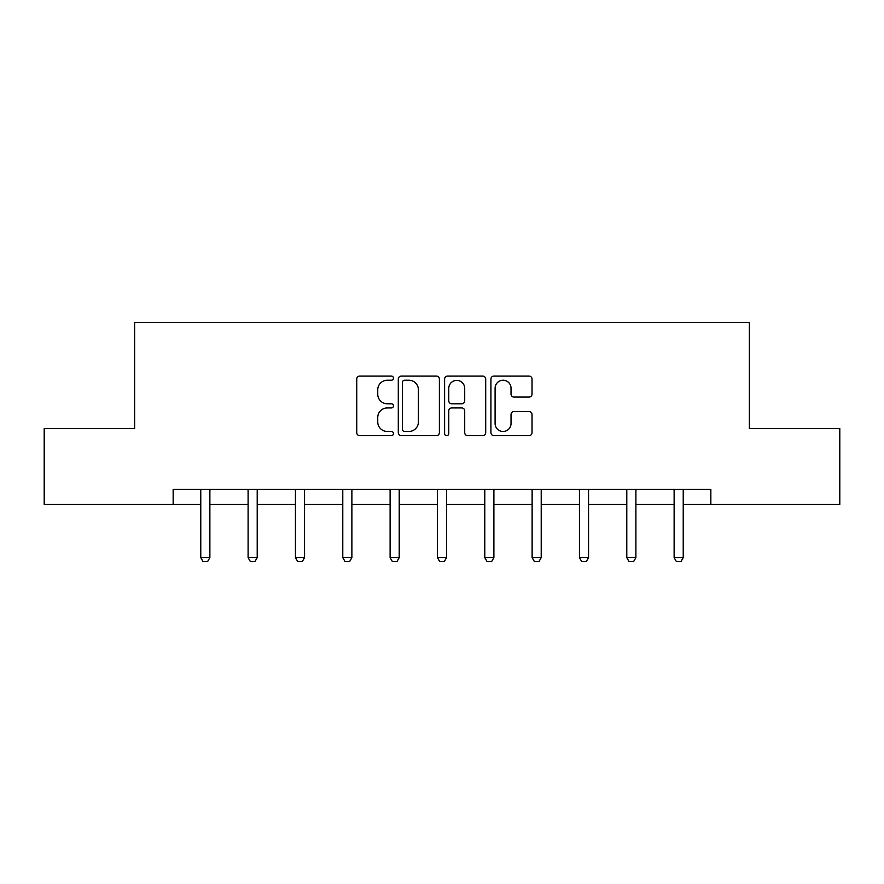 <?xml version="1.0" encoding="UTF-8"?>
<svg xmlns="http://www.w3.org/2000/svg" width="884" height="884" viewBox="0 0 884 884"><rect width="100%" height="100%" fill="white"/><g stroke="black" fill="none" stroke-linecap="round" stroke-linejoin="round"><path stroke-width="1.33" d="M393.457 378.164A2.088 2.088 0 0 0 391.369 376.076L359.722 376.076A2.984 2.984 0 0 0 356.738 379.059L356.738 432.663A2.984 2.984 0 0 0 359.722 435.646L391.369 435.646A2.088 2.088 0 0 0 393.457 433.558A2.088 2.088 0 0 0 391.369 431.48L387.269 431.48A9.536 9.536 0 0 1 377.744 421.944L377.744 417.48A9.536 9.536 0 0 1 387.269 407.944L391.369 407.944A2.088 2.088 0 0 0 393.457 405.867A2.088 2.088 0 0 0 391.369 403.778L387.269 403.778A9.536 9.536 0 0 1 377.744 394.242L377.744 389.778A9.536 9.536 0 0 1 387.269 380.242L391.369 380.242A2.088 2.088 0 0 0 393.457 378.164M529.041 397.071A2.984 2.984 0 0 0 532.024 394.098L532.024 379.059A2.984 2.984 0 0 0 529.041 376.076L493.902 376.076A2.984 2.984 0 0 0 490.918 379.059L490.918 432.663A2.984 2.984 0 0 0 493.902 435.646L529.041 435.646A2.984 2.984 0 0 0 532.024 432.663L532.024 414.497A2.984 2.984 0 0 0 529.041 411.524L514.002 411.524A2.984 2.984 0 0 0 511.029 414.497L511.029 423.513A7.967 7.967 0 0 1 503.062 431.48A7.967 7.967 0 0 1 495.095 423.513L495.095 388.22A7.967 7.967 0 0 1 503.062 380.242A7.967 7.967 0 0 1 511.029 388.22L511.029 394.098A2.984 2.984 0 0 0 514.002 397.071L529.041 397.071M173.153 504.477L44.2 504.477L44.2 428.618L134.622 428.618L134.622 322.417L749.378 322.417L749.378 428.618L839.8 428.618L839.8 504.477L710.846 504.477L710.846 489.305L173.153 489.305L173.153 504.477L200.767 504.477M439.392 379.059A2.984 2.984 0 0 0 436.42 376.076L401.27 376.076A2.984 2.984 0 0 0 398.297 379.059L398.297 432.663A2.984 2.984 0 0 0 401.27 435.646L436.42 435.646A2.984 2.984 0 0 0 439.392 432.663L439.392 379.059M447.58 376.076L482.73 376.076A2.984 2.984 0 0 1 485.703 379.059L485.703 432.663A2.984 2.984 0 0 1 482.73 435.646L467.691 435.646A2.984 2.984 0 0 1 464.708 432.663L464.708 410.927A2.984 2.984 0 0 0 461.735 407.944L451.757 407.944A2.984 2.984 0 0 0 448.774 410.927L448.774 433.558A2.088 2.088 0 0 1 446.696 435.646A2.088 2.088 0 0 1 444.608 433.558L444.608 379.059A2.984 2.984 0 0 1 447.58 376.076M209.873 504.477L248.106 504.477M257.211 504.477L295.444 504.477M304.549 504.477L342.782 504.477M351.876 504.477L390.109 504.477M399.214 504.477L437.447 504.477M446.553 504.477L484.786 504.477M493.891 504.477L532.124 504.477M541.218 504.477L579.451 504.477M588.556 504.477L626.789 504.477M635.894 504.477L674.127 504.477M683.233 504.477L710.846 504.477M404.552 380.242A2.088 2.088 0 0 0 402.463 382.33L402.463 429.392A2.088 2.088 0 0 0 404.552 431.48L408.861 431.48A9.536 9.536 0 0 0 418.397 421.944L418.397 389.778A9.536 9.536 0 0 0 408.861 380.242L404.552 380.242M464.708 388.363A7.967 7.967 0 0 0 456.741 380.396A7.967 7.967 0 0 0 448.774 388.363L448.774 400.795A2.984 2.984 0 0 0 451.757 403.778L461.735 403.778A2.984 2.984 0 0 0 464.708 400.795L464.708 388.363M210.226 489.305L210.016 489.968A3.039 3.039 0 0 0 209.873 490.885L209.873 557.638L207.596 561.583L203.044 561.583L200.767 557.638L200.767 490.885A3.039 3.039 0 0 0 200.624 489.968L200.414 489.305M200.767 557.638L209.873 557.638M257.564 489.305L257.355 489.968A3.039 3.039 0 0 0 257.211 490.885L257.211 557.638L254.935 561.583L250.382 561.583L248.106 557.638L248.106 490.885A3.039 3.039 0 0 0 247.962 489.968L247.752 489.305M248.106 557.638L257.211 557.638M304.892 489.305L304.693 489.968A3.039 3.039 0 0 0 304.549 490.885L304.549 557.638L302.273 561.583L297.72 561.583L295.444 557.638L295.444 490.885A3.039 3.039 0 0 0 295.3 489.968L295.09 489.305M295.444 557.638L304.549 557.638M352.23 489.305L352.02 489.968A3.039 3.039 0 0 0 351.876 490.885L351.876 557.638L349.6 561.583L345.058 561.583L342.782 557.638L342.782 490.885A3.039 3.039 0 0 0 342.638 489.968L342.428 489.305M342.782 557.638L351.876 557.638M399.568 489.305L399.358 489.968A3.039 3.039 0 0 0 399.214 490.885L399.214 557.638L396.938 561.583L392.386 561.583L390.109 557.638L390.109 490.885A3.039 3.039 0 0 0 389.966 489.968L389.756 489.305M390.109 557.638L399.214 557.638M446.906 489.305L446.696 489.968A3.039 3.039 0 0 0 446.553 490.885L446.553 557.638L444.276 561.583L439.724 561.583L437.447 557.638L437.447 490.885A3.039 3.039 0 0 0 437.304 489.968L437.094 489.305M437.447 557.638L446.553 557.638M494.244 489.305L494.034 489.968A3.039 3.039 0 0 0 493.891 490.885L493.891 557.638L491.614 561.583L487.062 561.583L484.786 557.638L484.786 490.885A3.039 3.039 0 0 0 484.642 489.968L484.432 489.305M484.786 557.638L493.891 557.638M541.572 489.305L541.362 489.968A3.039 3.039 0 0 0 541.218 490.885L541.218 557.638L538.942 561.583L534.4 561.583L532.124 557.638L532.124 490.885A3.039 3.039 0 0 0 531.98 489.968L531.77 489.305M532.124 557.638L541.218 557.638M588.91 489.305L588.7 489.968A3.039 3.039 0 0 0 588.556 490.885L588.556 557.638L586.28 561.583L581.727 561.583L579.451 557.638L579.451 490.885A3.039 3.039 0 0 0 579.307 489.968L579.108 489.305M579.451 557.638L588.556 557.638M636.248 489.305L636.038 489.968A3.039 3.039 0 0 0 635.894 490.885L635.894 557.638L633.618 561.583L629.065 561.583L626.789 557.638L626.789 490.885A3.039 3.039 0 0 0 626.645 489.968L626.436 489.305M626.789 557.638L635.894 557.638M683.586 489.305L683.376 489.968A3.039 3.039 0 0 0 683.233 490.885L683.233 557.638L680.956 561.583L676.404 561.583L674.127 557.638L674.127 490.885A3.039 3.039 0 0 0 673.984 489.968L673.774 489.305M674.127 557.638L683.233 557.638"/></g></svg>

